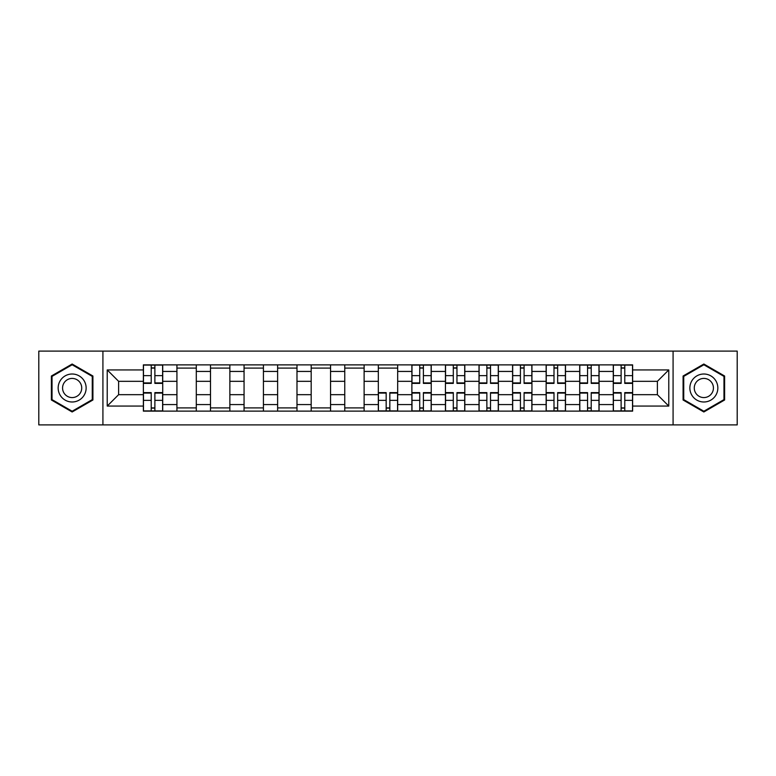 <?xml version="1.0" encoding="UTF-8"?>
<svg xmlns="http://www.w3.org/2000/svg" width="776" height="776" viewBox="0 0 776 776"><rect width="100%" height="100%" fill="white"/><g stroke="black" fill="none" stroke-linecap="round" stroke-linejoin="round"><path stroke-width="1.16" d="M673.083 424.899L737.2 424.899L737.2 351.101L38.8 351.101L38.8 424.899L673.083 424.899L673.083 351.101M176.928 411.125L176.928 371.432L162.727 371.432L162.727 411.125M162.727 371.432L162.727 364.875M176.928 371.432L176.928 364.875M196.299 364.875L196.299 411.125M210.5 411.125L210.5 364.875M229.861 364.875L229.861 411.125M244.062 411.125L244.062 364.875M263.423 364.875L263.423 411.125M277.624 411.125L277.624 364.875M296.985 364.875L296.985 411.125M311.186 411.125L311.186 364.875M330.557 364.875L330.557 411.125M344.757 411.125L344.757 364.875M364.119 364.875L364.119 411.125M378.319 411.125L378.319 364.875M397.681 364.875L397.681 411.125M411.881 411.125L411.881 364.875M431.243 364.875L431.243 411.125M445.443 411.125L445.443 364.875M464.814 364.875L464.814 411.125M479.015 411.125L479.015 364.875M498.376 364.875L498.376 411.125M512.577 411.125L512.577 364.875M531.938 364.875L531.938 411.125M546.139 411.125L546.139 364.875M565.5 364.875L565.5 411.125M579.701 411.125L579.701 364.875M599.072 364.875L599.072 411.125M613.273 411.125L613.273 364.875M613.273 394.674L599.072 394.674M579.701 394.674L565.5 394.674M546.139 394.674L531.938 394.674M512.577 394.674L498.376 394.674M479.015 394.674L464.814 394.674M445.443 394.674L431.243 394.674M411.881 394.674L397.681 394.674M378.319 394.674L364.119 394.674M344.757 394.674L330.557 394.674M311.186 394.674L296.985 394.674M277.624 394.674L263.423 394.674M244.062 394.674L229.861 394.674M210.5 394.674L196.299 394.674M176.928 394.674L162.727 394.674M613.273 381.326L599.072 381.326M579.701 381.326L565.5 381.326M546.139 381.326L531.938 381.326M512.577 381.326L498.376 381.326M479.015 381.326L464.814 381.326M445.443 381.326L431.243 381.326M411.881 381.326L397.681 381.326M378.319 381.326L364.119 381.326M344.757 381.326L330.557 381.326M311.186 381.326L296.985 381.326M277.624 381.326L263.423 381.326M244.062 381.326L229.861 381.326M210.5 381.326L196.299 381.326M176.928 381.326L162.727 381.326M118.621 394.674L143.366 394.674L143.366 381.326L118.621 381.326L118.621 394.674L107.224 406.071L107.224 369.929L143.366 369.929L143.366 381.326M632.634 381.326L632.634 394.674L657.379 394.674L657.379 381.326L632.634 381.326L632.634 364.875L143.366 364.875L143.366 369.929M632.634 369.929L668.776 369.929L668.776 406.071L632.634 406.071L632.634 394.674M143.366 394.674L143.366 411.125L632.634 411.125L632.634 406.071M143.366 406.071L107.224 406.071M102.917 424.899L102.917 351.101M92.916 376.011L72.149 364.022L51.391 376.011L51.391 399.989L72.149 411.978L92.916 399.989L92.916 376.011M724.609 376.011L703.851 364.022L683.084 376.011L683.084 399.989L703.851 411.978L724.609 399.989L724.609 376.011M154.88 407.904L151.223 407.904M151.223 368.096L154.88 368.096M196.299 407.904L176.928 407.904M176.928 368.096L196.299 368.096M229.861 407.904L210.5 407.904M210.5 368.096L229.861 368.096M263.423 407.904L244.062 407.904M244.062 368.096L263.423 368.096M296.985 407.904L277.624 407.904M277.624 368.096L296.985 368.096M330.557 407.904L311.186 407.904M311.186 368.096L330.557 368.096M364.119 407.904L344.757 407.904M344.757 368.096L364.119 368.096M389.833 407.904L386.167 407.904M378.319 368.096L397.681 368.096M423.395 407.904L419.738 407.904M419.738 368.096L423.395 368.096M456.957 407.904L453.3 407.904M453.3 368.096L456.957 368.096M490.519 407.904L486.862 407.904M486.862 368.096L490.519 368.096M524.091 407.904L520.424 407.904M520.424 368.096L524.091 368.096M557.653 407.904L553.996 407.904M553.996 368.096L557.653 368.096M591.215 407.904L587.558 407.904M587.558 368.096L591.215 368.096M624.777 407.904L621.12 407.904M621.12 368.096L624.777 368.096M107.224 369.929L118.621 381.326M657.379 394.674L668.776 406.071M657.379 381.326L668.776 369.929M154.88 383.373L154.88 365.089L162.62 365.089L162.62 383.373L154.88 383.373M151.223 367.882L154.88 367.882M151.223 365.089L143.473 365.089L143.473 383.373L151.223 383.373L151.223 365.089L154.88 365.089M151.223 392.627L151.223 410.911L143.473 410.911L143.473 392.627L151.223 392.627M154.88 408.118L151.223 408.118M154.88 410.911L162.62 410.911L162.62 392.627L154.88 392.627L154.88 410.911L151.223 410.911M60.033 394.994A13.987 13.987 0 0 0 79.142 400.115A13.987 13.987 0 0 0 84.264 381.006A13.987 13.987 0 0 0 65.155 375.885A13.987 13.987 0 0 0 60.033 394.994M63.855 392.792A9.574 9.574 0 0 0 76.94 396.293A9.574 9.574 0 0 0 80.442 383.208A9.574 9.574 0 0 0 67.367 379.707A9.574 9.574 0 0 0 63.855 392.792M72.149 364.769L92.266 376.389L92.266 399.611L72.149 411.231L52.031 399.611L52.031 376.389L72.149 364.769M691.736 394.994A13.987 13.987 0 0 0 710.845 400.115A13.987 13.987 0 0 0 715.967 381.006A13.987 13.987 0 0 0 696.858 375.885A13.987 13.987 0 0 0 691.736 394.994M695.558 392.792A9.574 9.574 0 0 0 708.633 396.293A9.574 9.574 0 0 0 712.145 383.208A9.574 9.574 0 0 0 699.06 379.707A9.574 9.574 0 0 0 695.558 392.792M703.851 364.769L723.969 376.389L723.969 399.611L703.851 411.231L683.734 399.611L683.734 376.389L703.851 364.769M423.395 383.373L423.395 365.089L431.136 365.089L431.136 383.373L423.395 383.373M419.738 367.882L423.395 367.882M419.738 365.089L411.988 365.089L411.988 383.373L419.738 383.373L419.738 365.089L423.395 365.089M456.957 383.373L456.957 365.089L464.708 365.089L464.708 383.373L456.957 383.373M453.3 367.882L456.957 367.882M453.3 365.089L445.55 365.089L445.55 383.373L453.3 383.373L453.3 365.089L456.957 365.089M490.519 383.373L490.519 365.089L498.27 365.089L498.27 383.373L490.519 383.373M486.862 367.882L490.519 367.882M486.862 365.089L479.122 365.089L479.122 383.373L486.862 383.373L486.862 365.089L490.519 365.089M386.167 392.627L386.167 410.911L378.426 410.911L378.426 392.627L386.167 392.627M389.833 408.118L386.167 408.118M389.833 410.911L397.574 410.911L397.574 392.627L389.833 392.627L389.833 410.911L386.167 410.911M419.738 392.627L419.738 410.911L411.988 410.911L411.988 392.627L419.738 392.627M423.395 408.118L419.738 408.118M423.395 410.911L431.136 410.911L431.136 392.627L423.395 392.627L423.395 410.911L419.738 410.911M453.3 392.627L453.3 410.911L445.55 410.911L445.55 392.627L453.3 392.627M456.957 408.118L453.3 408.118M456.957 410.911L464.708 410.911L464.708 392.627L456.957 392.627L456.957 410.911L453.3 410.911M486.862 392.627L486.862 410.911L479.122 410.911L479.122 392.627L486.862 392.627M490.519 408.118L486.862 408.118M490.519 410.911L498.27 410.911L498.27 392.627L490.519 392.627L490.519 410.911L486.862 410.911M524.091 383.373L524.091 365.089L531.832 365.089L531.832 383.373L524.091 383.373M520.424 367.882L524.091 367.882M520.424 365.089L512.684 365.089L512.684 383.373L520.424 383.373L520.424 365.089L524.091 365.089M520.424 392.627L520.424 410.911L512.684 410.911L512.684 392.627L520.424 392.627M524.091 408.118L520.424 408.118M524.091 410.911L531.832 410.911L531.832 392.627L524.091 392.627L524.091 410.911L520.424 410.911M557.653 383.373L557.653 365.089L565.394 365.089L565.394 383.373L557.653 383.373M553.996 367.882L557.653 367.882M553.996 365.089L546.246 365.089L546.246 383.373L553.996 383.373L553.996 365.089L557.653 365.089M553.996 392.627L553.996 410.911L546.246 410.911L546.246 392.627L553.996 392.627M557.653 408.118L553.996 408.118M557.653 410.911L565.394 410.911L565.394 392.627L557.653 392.627L557.653 410.911L553.996 410.911M591.215 383.373L591.215 365.089L598.965 365.089L598.965 383.373L591.215 383.373M587.558 367.882L591.215 367.882M587.558 365.089L579.808 365.089L579.808 383.373L587.558 383.373L587.558 365.089L591.215 365.089M587.558 392.627L587.558 410.911L579.808 410.911L579.808 392.627L587.558 392.627M591.215 408.118L587.558 408.118M591.215 410.911L598.965 410.911L598.965 392.627L591.215 392.627L591.215 410.911L587.558 410.911M624.777 383.373L624.777 365.089L632.527 365.089L632.527 383.373L624.777 383.373M621.12 367.882L624.777 367.882M621.12 365.089L613.38 365.089L613.38 383.373L621.12 383.373L621.12 365.089L624.777 365.089M621.12 392.627L621.12 410.911L613.38 410.911L613.38 392.627L621.12 392.627M624.777 408.118L621.12 408.118M624.777 410.911L632.527 410.911L632.527 392.627L624.777 392.627L624.777 410.911L621.12 410.911M579.701 371.432L565.5 371.432M546.139 371.432L531.938 371.432M512.577 371.432L498.376 371.432M479.015 371.432L464.814 371.432M445.443 371.432L431.243 371.432M411.881 371.432L397.681 371.432M378.319 371.432L364.119 371.432M344.757 371.432L330.557 371.432M311.186 371.432L296.985 371.432M277.624 371.432L263.423 371.432M244.062 371.432L229.861 371.432M210.5 371.432L196.299 371.432M613.273 371.432L599.072 371.432M579.701 404.568L565.5 404.568M546.139 404.568L531.938 404.568M512.577 404.568L498.376 404.568M479.015 404.568L464.814 404.568M445.443 404.568L431.243 404.568M411.881 404.568L397.681 404.568M378.319 404.568L364.119 404.568M344.757 404.568L330.557 404.568M311.186 404.568L296.985 404.568M277.624 404.568L263.423 404.568M244.062 404.568L229.861 404.568M210.5 404.568L196.299 404.568M176.928 404.568L162.727 404.568M613.273 404.568L599.072 404.568M154.88 382.917L162.62 382.917M154.88 375.652L162.62 375.652M143.473 382.917L151.223 382.917M143.473 375.652L151.223 375.652M151.223 393.083L143.473 393.083M151.223 400.348L143.473 400.348M162.62 393.083L154.88 393.083M162.62 400.348L154.88 400.348M423.395 382.917L431.136 382.917M423.395 375.652L431.136 375.652M411.988 382.917L419.738 382.917M411.988 375.652L419.738 375.652M456.957 382.917L464.708 382.917M456.957 375.652L464.708 375.652M445.55 382.917L453.3 382.917M445.55 375.652L453.3 375.652M490.519 382.917L498.27 382.917M490.519 375.652L498.27 375.652M479.122 382.917L486.862 382.917M479.122 375.652L486.862 375.652M386.167 393.083L378.426 393.083M386.167 400.348L378.426 400.348M397.574 393.083L389.833 393.083M397.574 400.348L389.833 400.348M419.738 393.083L411.988 393.083M419.738 400.348L411.988 400.348M431.136 393.083L423.395 393.083M431.136 400.348L423.395 400.348M453.3 393.083L445.55 393.083M453.3 400.348L445.55 400.348M464.708 393.083L456.957 393.083M464.708 400.348L456.957 400.348M486.862 393.083L479.122 393.083M486.862 400.348L479.122 400.348M498.27 393.083L490.519 393.083M498.27 400.348L490.519 400.348M524.091 382.917L531.832 382.917M524.091 375.652L531.832 375.652M512.684 382.917L520.424 382.917M512.684 375.652L520.424 375.652M520.424 393.083L512.684 393.083M520.424 400.348L512.684 400.348M531.832 393.083L524.091 393.083M531.832 400.348L524.091 400.348M557.653 382.917L565.394 382.917M557.653 375.652L565.394 375.652M546.246 382.917L553.996 382.917M546.246 375.652L553.996 375.652M553.996 393.083L546.246 393.083M553.996 400.348L546.246 400.348M565.394 393.083L557.653 393.083M565.394 400.348L557.653 400.348M591.215 382.917L598.965 382.917M591.215 375.652L598.965 375.652M579.808 382.917L587.558 382.917M579.808 375.652L587.558 375.652M587.558 393.083L579.808 393.083M587.558 400.348L579.808 400.348M598.965 393.083L591.215 393.083M598.965 400.348L591.215 400.348M624.777 382.917L632.527 382.917M624.777 375.652L632.527 375.652M613.38 382.917L621.12 382.917M613.38 375.652L621.12 375.652M621.12 393.083L613.38 393.083M621.12 400.348L613.38 400.348M632.527 393.083L624.777 393.083M632.527 400.348L624.777 400.348"/></g></svg>
